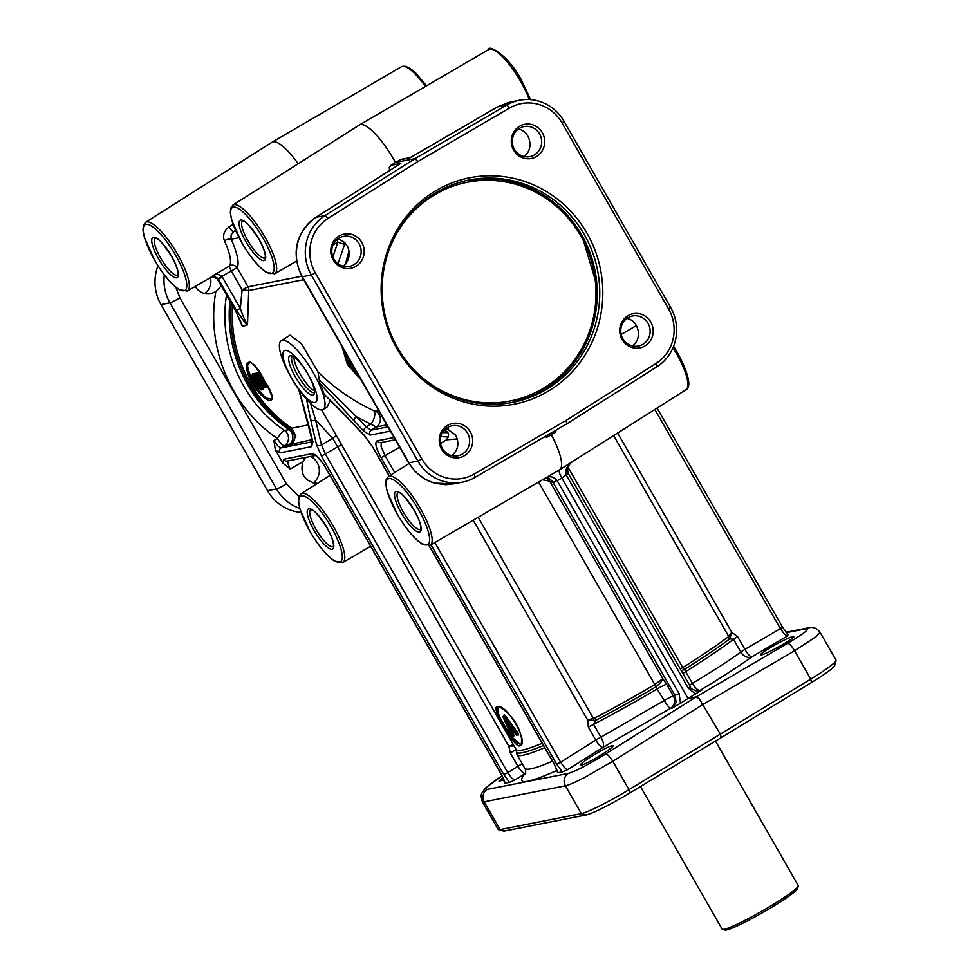 <?xml version="1.0" encoding="UTF-8"?>
<svg xmlns="http://www.w3.org/2000/svg" width="979" height="979" viewBox="0 0 979 979"><rect width="100%" height="100%" fill="white"/><g stroke="black" fill="none" stroke-linecap="round" stroke-linejoin="round"><path stroke-width="1.47" d="M314.455 390.78A21.318 5.69 58.7 0 1 300.063 373.941A21.318 5.69 58.7 0 1 293.908 356.98M292.366 356.123A21.342 5.703 -121.3 0 0 297.726 375.361A21.342 5.703 -121.3 0 0 314.516 392.542M295.266 376.695A22.786 6.082 58.7 0 1 290.751 355.72A22.786 6.082 58.7 0 1 307.932 374.198A22.786 6.082 58.7 0 1 314.112 394.158A22.786 6.082 58.7 0 1 295.266 376.695M308.361 374.786A30.141 8.052 58.7 0 1 314.895 402.479A30.141 8.052 58.7 0 1 291.595 378.09A30.141 8.052 58.7 0 1 285.06 350.396A30.141 8.052 58.7 0 1 308.361 374.786M313.39 372.877A40.237 10.757 -121.3 0 0 281.254 340.729A40.237 10.757 -121.3 0 0 291.02 377.282A40.237 10.757 -121.3 0 0 323.07 409.491A40.237 10.757 -121.3 0 0 313.39 372.877M290.053 335.161L301.483 343.69L317.967 371.91C333.949 387.745 352.599 400.717 373.917 410.813L378.885 411.021M251.97 383.425C267.867 407.827 281.23 405.184 264.563 380.941C252.166 354.435 238.778 357.029 251.97 383.425M337.963 263.694L345.134 243.049M241.458 323.425L242.413 326.191L246.904 325.309L247.528 324.33L248.727 290.518L303.661 279.688M341.989 346.603L347.435 364.616L361.129 380.023M308.471 424.898L291.742 428.202A3.659 0.746 -55.9 0 0 290.604 429.096L291.069 429.438C295.487 434.97 295.854 439.669 292.17 443.536L295.854 435.985L291.742 428.202A133.364 127.906 -101.2 0 1 232.586 305.827M359.917 377.906L348.243 364.2L343.029 348.414M343.409 349.087A21.93 5.862 -121.3 0 0 349.442 363.466A21.93 5.862 -121.3 0 0 359.44 377.074M266.423 398.098C261.626 395.112 257.073 390.083 252.766 383.022C248.874 375.752 247.161 369.842 247.626 365.265A21.93 5.862 -121.3 0 0 253.965 382.287A21.93 5.862 -121.3 0 0 266.423 398.098L272.101 399.285C273.361 400.154 271.929 396.018 267.781 386.876C262.678 377.062 257.722 369.426 252.9 363.943L249.902 361.997L247.626 365.265M247.528 324.33C245.129 321.063 242.743 315.764 240.344 308.422L221.805 276.164C219.088 274.144 216.126 273.985 212.896 275.686L218.06 278.513L237.102 267.683A5.482 5.225 31 0 0 229.673 265.847L212.896 275.686A40.739 10.891 58.7 0 1 211.794 276.776L217.167 278.697L212.614 276.519M218.06 278.513L236.367 310.416L240.344 308.422L242.094 289.796L248.727 290.518A5.482 5.262 78.8 0 0 248.042 286.81L242.094 289.796L231.142 270.681A5.482 1.383 -120.4 0 1 229.673 265.847A41.081 10.977 58.7 0 0 224.387 240.748C222.417 235.462 223.983 230.848 229.062 226.895A5.482 1.358 -122.2 0 0 233.492 231.68L235.511 230.408M236.367 310.416L246.953 325.358M242.425 326.252L235.474 310.588L217.522 279.235A46.221 12.348 -121.3 0 0 218.415 279.052L222.38 277.057M235.474 310.588L217.167 278.697M233.088 224.362L229.062 226.895M298.179 163.75A42.929 11.479 -121.3 0 0 272.138 142.163A42.929 11.479 -121.3 0 0 272.04 142.224L145.565 222.294L143.375 225.317L142.971 230.2L144.39 237.42L154.278 259.631C162.771 274.12 171.031 284.118 179.035 289.625L187.356 291.032A40.225 10.745 -121.3 0 0 177.688 254.43A40.225 10.745 -121.3 0 0 145.565 222.294M221.168 285.88L215.821 291.644L210.754 293.724C204.134 294.655 198.945 292.231 195.188 286.468M329.654 474.766L328.968 476.1M317.502 483.357C304.91 481.741 299.99 474.558 302.768 461.782L305.668 457.426M287.85 460.938L287.789 463.336L290.261 469.051L282.894 463.177L275.356 450.01L273.936 440.538L277.852 445.983L280.985 447.929L284.375 445.788A9.129 2.276 57.8 0 1 281.316 443.805A9.129 2.276 57.8 0 1 277.326 438.408L273.936 440.538M313.145 483.002A15.297 14.673 78.8 0 0 319.252 469.051A15.297 14.673 78.8 0 0 310.465 456.483M204.672 293.602A15.297 14.673 78.8 0 0 210.424 277.571M300.981 512.384A43.847 42.048 -101.2 0 1 293.137 510.952A43.847 42.048 -101.2 0 1 267.573 490.699L161.009 304.616A43.847 42.048 -101.2 0 1 156.15 271.77A43.847 42.048 -101.2 0 1 157.998 265.774M164.288 274.793C163.175 284.754 165.059 294.104 169.954 302.841L276.519 488.937C282.038 498.287 289.772 504.785 299.733 508.419M513.339 744.664L508.835 746.194L510.304 752.961L517.928 766.263L507.82 772.627L511.736 778.085L514.868 780.018L509.484 782.356L504.834 783.078L501.774 775.038L326.191 468.451C320.414 458.943 315.703 454.023 312.081 453.669L283.518 459.31A3.659 3.5 78.8 0 0 287.239 461.06L315.348 455.516M275.356 450.01L279.847 452.885A3.659 3.5 -101.2 0 1 280.985 447.929L312.387 441.737M279.847 452.885L311.738 446.595L312.68 441.26L309.927 429.622A3.659 2.717 166.7 0 1 309.376 428.631A3.659 2.717 166.7 0 1 309.352 428.508M503.842 774.634L507.82 772.627L325.42 454.158L321.504 444.992L315.581 419.93A3.659 2.717 166.7 0 1 312.888 420.566A3.659 2.717 166.7 0 1 310.637 419.636L316.547 444.699L321.455 456.153L503.842 774.634L509.484 782.356M336.458 435.814A9.129 7.171 -50.7 0 0 332.701 438.323L508.835 746.194L514.024 745.876M316.547 444.699A3.659 2.717 166.7 0 0 318.811 445.641A3.659 2.717 166.7 0 0 321.504 444.992L332.701 438.323L315.581 419.93L310.563 403.421M542.207 743.281A133.364 12.543 150.2 0 1 516.19 749.645L321.65 409.907M330.266 400.472L326.937 407.227L323.07 409.491M497.259 706.752C490.161 706.092 513.963 747.65 519.678 745.9C530.3 744.444 506.498 702.873 497.259 706.752M497.895 707.119L498.005 707.107C497.356 707.438 499.804 704.195 511.907 717.57C516.912 723.738 520.106 730.615 521.489 738.166C521.66 743.037 521.317 745.203 520.485 744.689L510.402 735.718A21.93 5.862 -121.3 0 0 520.95 744.199M498.323 707.071A21.93 5.862 -121.3 0 0 499.584 716.824L510.402 735.718M499.584 716.824C496.647 710.889 496.194 707.621 498.225 707.022M235.315 310.576L240.981 322.103L241.629 325.493M389.654 170.444A42.77 11.43 -121.3 0 0 389.593 170.322L389.299 167.556L390.89 165.341L395.43 162.465A42.929 11.479 -121.3 0 0 393.668 159.308A42.929 11.479 -121.3 0 0 359.477 124.945A42.929 11.479 -121.3 0 0 359.391 125.006L232.904 205.076L230.714 208.099L230.322 212.981L231.729 220.202L241.617 242.413C250.11 256.902 258.37 266.9 266.386 272.407L274.695 273.814A40.225 10.745 -121.3 0 0 265.028 237.212A40.225 10.745 -121.3 0 0 232.904 205.076M417.849 161.559L509.643 107.996A40.188 38.548 -101.2 0 1 538.609 104.374A40.188 38.548 -101.2 0 1 562.044 122.95L668.608 309.034A40.188 38.548 -101.2 0 1 673.062 339.138A40.188 38.548 -101.2 0 1 655.979 363.515L566.095 420.419L474.313 473.983A40.188 38.548 -101.2 0 1 445.335 477.605A40.188 38.548 -101.2 0 1 421.912 459.029L315.336 272.945A40.188 38.548 -101.2 0 1 310.894 242.841A40.188 38.548 -101.2 0 1 327.977 218.464L417.849 161.559L415.035 158.61L395.43 162.465L401.06 159.393L410.397 157.546M523.863 156.493C534.228 149.714 530.618 131.333 518.466 129.008M632.336 345.893C642.701 339.113 639.091 320.733 626.939 318.42M643.019 344.229A15.297 14.673 -101.2 0 1 638.418 346.028A15.297 14.673 -101.2 0 1 621.763 336.335A15.297 14.673 -101.2 0 1 627.882 317.796A15.297 14.673 -101.2 0 1 632.495 315.997A15.297 14.673 -101.2 0 1 649.15 325.689A15.297 14.673 -101.2 0 1 643.019 344.229M534.558 154.829A15.297 14.673 -101.2 0 1 529.945 156.628A15.297 14.673 -101.2 0 1 513.29 146.936A15.297 14.673 -101.2 0 1 519.408 128.384A15.297 14.673 -101.2 0 1 524.022 126.597A15.297 14.673 -101.2 0 1 540.677 136.277A15.297 14.673 -101.2 0 1 534.558 154.829M627.857 315.764A17.414 16.692 78.8 0 0 622.13 339.529A17.414 16.692 78.8 0 0 645.088 345.856A17.414 16.692 78.8 0 0 650.802 322.091A17.414 16.692 78.8 0 0 627.857 315.764M519.384 126.364A17.414 16.692 78.8 0 0 513.657 150.13A17.414 16.692 78.8 0 0 536.614 156.456A17.414 16.692 78.8 0 0 542.329 132.691A17.414 16.692 78.8 0 0 519.384 126.364M464.572 455.614A17.414 16.692 78.8 0 0 470.287 431.849A17.414 16.692 78.8 0 0 447.342 425.522A17.414 16.692 78.8 0 0 441.615 449.288A17.414 16.692 78.8 0 0 464.572 455.614M356.099 266.202A17.414 16.692 78.8 0 0 361.814 242.449A17.414 16.692 78.8 0 0 338.869 236.123A17.414 16.692 78.8 0 0 333.154 259.888A17.414 16.692 78.8 0 0 356.099 266.202M434.884 191.309A115.387 110.651 78.8 0 0 396.972 348.757A115.387 110.651 78.8 0 0 549.06 390.67A115.387 110.651 78.8 0 0 586.984 233.222A115.387 110.651 78.8 0 0 434.884 191.309M462.467 482.133L453.412 483.92L434.443 483.088C423.479 479.759 414.974 473.004 408.941 462.822L417.886 461.06A43.847 42.048 78.8 0 0 443.45 481.313A43.847 42.048 78.8 0 0 462.467 482.133A43.847 42.048 78.8 0 0 475.048 477.373L566.89 423.772L656.823 366.844A43.847 42.048 78.8 0 0 675.461 340.251A43.847 42.048 78.8 0 0 670.603 307.406L564.039 121.31A43.847 42.048 78.8 0 0 538.474 101.057A43.847 42.048 78.8 0 0 519.445 100.25A43.847 42.048 78.8 0 0 506.865 105.01L415.035 158.61L325.101 215.539A43.847 42.048 78.8 0 0 306.464 242.131A43.847 42.048 78.8 0 0 311.31 274.977L417.886 461.06L421.912 459.029M451.258 484.275L445.506 484.691L434.676 483.222L425.143 479.318L415.353 471.805L408.561 462.822A9.129 0.857 -29.8 0 0 408.941 462.822L302.364 276.739C296.637 266.386 295.009 255.433 297.469 243.906C300.272 232.464 306.439 223.604 315.984 217.326L400.888 163.358L315.74 217.436M354.043 264.587A15.297 14.673 -101.2 0 1 349.43 266.386A15.297 14.673 -101.2 0 1 332.774 256.694A15.297 14.673 -101.2 0 1 338.893 238.142A15.297 14.673 -101.2 0 1 343.507 236.355A15.297 14.673 -101.2 0 1 360.162 246.035A15.297 14.673 -101.2 0 1 354.043 264.587M462.516 453.987A15.297 14.673 -101.2 0 1 457.903 455.786A15.297 14.673 -101.2 0 1 441.248 446.094A15.297 14.673 -101.2 0 1 447.366 427.554A15.297 14.673 -101.2 0 1 451.98 425.755A15.297 14.673 -101.2 0 1 468.635 435.447A15.297 14.673 -101.2 0 1 462.516 453.987M434.921 193.328A113.27 108.632 -101.2 0 1 469.051 180.05A113.27 108.632 -101.2 0 1 592.332 251.762A113.27 108.632 -101.2 0 1 547.004 389.042A113.27 108.632 -101.2 0 1 512.874 402.32A113.27 108.632 -101.2 0 1 389.593 330.608A113.27 108.632 -101.2 0 1 434.921 193.328M581.685 234.984A113.27 108.632 78.8 0 0 467.778 180.32L500.869 179.536L532.796 189.143L560.624 208.209L581.771 234.984L597.055 285.929L595.721 312.619L588.379 338.134L575.444 361.067L557.638 380.109L535.954 394.207L511.601 402.565A113.27 108.632 78.8 0 0 544.471 389.544A113.27 108.632 78.8 0 0 581.734 235.058M451.821 455.651C458.319 449.899 459.555 443.01 455.553 434.982L446.228 428.312M342.821 266.606C349.111 261.307 350.702 254.589 347.582 246.463L343.519 241.568L337.914 238.803M566.095 420.419L566.89 423.772M410.47 157.546L497.76 106.809L510.389 102.036L519.445 100.25M394.06 437.515L377.111 440.856C374.578 442.41 375.899 448.003 381.076 457.634L385.041 455.639L381.1 446.485L381.308 442.52M431.005 544.813L556.659 764.22L560.624 762.225L564.54 767.671L567.685 769.616L562.289 771.954L557.638 772.676L554.42 764.611L429.083 545.756M389.287 475.99L372.191 446.155L364.323 435.288L343.237 413.199A3.659 2.239 136.3 0 0 343.592 413.897L323.976 393.999A40.261 10.757 -121.3 0 0 319.803 383.303L317.967 371.91M782.294 627.025L780.361 628.616L784.314 634.037L787.41 636.007L787.936 634.747M319.803 383.303L354.068 420.921A3.659 2.239 -43.7 0 1 354.545 418.731A3.659 2.239 -43.7 0 1 356.466 416.748L319.497 380.231M354.068 420.921L363.87 431.176L370.099 435.092A3.659 3.5 -101.2 0 1 371.249 430.136L366.256 427.003L356.466 416.748L376.279 426.954A9.129 8.762 78.8 0 0 376.328 411.523M555.95 430.16L555.815 431.861L555.191 430.601M695.482 690.733L699.422 690.905L702.029 689.926L688.053 698.492L561.811 478.07L566.143 474.925C564.932 469.125 567.649 464.303 574.294 460.473L559.596 469.773A42.929 11.479 -121.3 0 0 551.312 434.7L555.815 431.861M566.143 474.925L568.199 473.261C566.719 468.097 568.566 463.948 573.755 460.815L686.046 389.715A40.225 10.745 58.7 0 0 676.281 353.174A40.225 10.745 58.7 0 0 673.014 347.729M679.108 693.658L557.186 480.775L561.811 478.07C559.413 473.64 558.666 470.875 559.596 469.773L544.471 478.609C546.857 476.712 549.696 477.972 552.976 482.366L675.131 695.665L676.122 702.506L672.206 708.05L680.503 703.265L679.108 693.658L673.319 696.02A9.129 8.762 -101.2 0 1 670.444 708.404L672.206 708.05M544.997 436.548L546.686 437.405L551.312 434.7L550.602 433.281M440.526 443.536L446.387 439.828L457.303 438.971M568.42 473.64L690.342 686.524L688.237 688.115L566.315 475.219L568.187 473.249M553.208 482.769L557.014 480.481C553.257 476.222 549.072 475.598 544.471 478.609A42.623 11.393 58.7 0 1 544.397 478.645L547.065 477.923M557.014 480.481L552.976 482.366A51.752 13.828 -121.3 0 1 549.684 481.154L546.735 477.948M482.219 801.544L484.213 801.813L565.409 785.807C568.86 785.06 575.138 782.343 584.218 777.669L612.768 761.319L703.24 704.28L794.544 650.79L816.229 636.607L820.059 632.287L836.005 660.115A43.847 4.124 150.2 0 1 836.029 660.544A43.847 4.124 150.2 0 1 832.248 664.57A43.847 4.124 150.2 0 1 810.771 679.12L628.995 789.649A43.847 4.124 150.2 0 1 600.237 805.631A43.847 4.124 150.2 0 1 581.342 813.61L500.134 829.617A43.847 4.124 150.2 0 1 498.556 829.702L503.512 831.024A40.188 3.781 -29.8 0 0 504.956 830.951L586.152 814.944A40.188 3.781 -29.8 0 0 603.468 807.626A40.188 3.781 -29.8 0 0 629.84 792.966L721.205 737.628L720.422 734.274L699.3 698.859L696.179 696.901L688.053 698.492L680.503 703.265M546.686 437.405L545.964 435.985M558.054 772.786L554.432 764.611M301.703 276.225L248.042 286.81L237.102 267.683A46.564 12.446 -121.3 0 0 231.117 239.243L231.02 235.033L233.492 231.68L235.878 231.215M239.023 237.677L231.117 239.243A5.482 2.117 -24.6 0 0 224.387 240.748M333.044 244.921L337.914 242.07A5.482 0.795 -158 0 0 344.216 243.979A5.482 4.54 44.9 0 0 344.363 242.29M514.868 780.018L524.989 773.655A9.129 8.676 -138.3 0 0 525.662 773.226M552.474 761.197C535.746 768.38 526.506 770.742 524.768 768.295L516.998 754.736A135.2 12.715 -29.8 0 0 544.74 747.711M503.94 779.798L498.984 781.266L502.888 777.412M581.085 765.321L580.229 765.248C580.266 764.158 583.986 761.234 591.389 756.486C603.443 749.106 610.725 745.484 613.209 745.619C613.172 746.708 609.452 749.62 602.048 754.381C592.258 760.438 585.271 764.085 581.085 765.321M721.205 737.628L811.505 682.51A40.188 3.781 -29.8 0 0 831.195 669.171A40.188 3.781 -29.8 0 0 834.659 665.487L836.029 660.544M498.556 829.702A43.847 4.124 150.2 0 1 498.189 829.458L482.255 801.63L481.044 796.086L481.619 793.479L485.205 788.291L502.019 775.747M786.357 632.667L806.219 628.751A9.129 8.762 -101.2 0 1 808.825 627.759C813.219 626.707 816.963 628.212 820.059 632.287L820.01 632.214M782.564 644.623C772.566 650.325 765.468 653.788 761.27 654.988L760.426 654.927C760.512 653.935 764.342 651.194 771.905 646.727C784.203 639.764 791.583 636.338 794.042 636.423C793.957 637.415 790.126 640.144 782.564 644.623M798.277 886.007A43.847 4.124 150.2 0 1 772.394 904.951A43.847 4.124 150.2 0 1 722.514 929.389L724.986 930.05A42.024 3.953 150.2 0 0 772.786 906.64A42.024 3.953 150.2 0 0 797.591 888.467L798.277 886.007A43.847 4.124 150.2 0 0 798.252 885.567L715.502 741.091M722.514 929.389A43.847 4.124 150.2 0 1 722.159 929.144L640.474 786.529M447.856 432.645L442.398 432.596M440.721 436.658L448.48 436.94M593.568 720.373L595.905 720.287A3.659 1.346 62.3 0 0 594.963 717.962L587.645 720.03L593.568 720.373A3.659 1.175 84.7 0 0 593.409 718.464L478.18 517.279M448.602 429.132L444.858 429.487M443.989 430.393L446.571 431.347M542.452 479.783L549.684 481.154L662.82 678.68L654.461 684.762L664.227 700.511L600.922 737.163L593.568 724.325L595.905 720.287A134.282 12.629 -29.8 0 0 655.82 686.866L656.052 686.707C660.005 683.489 662.257 680.821 662.82 678.68L666.589 684.272A9.129 0.857 150.2 0 0 663.028 685.741A9.129 0.857 150.2 0 0 657.496 688.763A135.2 12.715 -29.8 0 1 593.568 724.325A9.129 0.857 -29.8 0 0 590.998 725.72A9.129 0.857 -29.8 0 0 588.416 727.226L595.758 740.075A9.129 0.857 150.2 0 1 598.353 738.558A9.129 0.857 150.2 0 1 600.922 737.163A9.129 3.622 61.7 0 1 602.819 747.454A9.129 2.276 57.8 0 1 599.76 745.472A9.129 2.276 57.8 0 1 595.758 740.075L560.624 762.225L434.835 542.574M729.967 634.429L727.899 637.133A3.659 2.9 -126.9 0 0 729.747 638.908L731.827 632.361L729.967 634.429M682.877 673.503A9.129 0.857 150.2 0 1 685.679 671.631L684.443 669.452A3.659 1.42 57.9 0 1 682.901 667.482L680.258 668.926M363.87 431.176A3.659 2.239 -43.7 0 1 364.335 428.986A3.659 2.239 -43.7 0 1 366.256 427.003L370.649 424.225A9.129 4.54 115.7 0 0 373.917 410.813M292.525 428.802A3.659 1.114 -47.8 0 0 291.069 429.438L284.473 430.393A9.129 1.787 -55.7 0 0 277.326 438.408C231.13 407.472 205.884 347.215 215.821 291.644M229.894 301.116A135.2 129.656 78.8 0 0 288.793 429.536A9.129 8.762 78.8 0 1 288.695 444.943L284.375 445.788A9.129 8.762 -101.2 0 0 284.473 430.393C241.862 401.831 218.195 346.639 226.504 295.205M613.649 435.557L728.596 636.264A3.659 2.607 -157.6 0 0 730.126 637.341M681.274 670.701L684.443 669.452A134.282 12.629 -29.8 0 0 729.747 638.908L733.516 639.238L740.858 652.075A9.129 7.416 -126 0 0 751.958 656.787L787.41 636.007M666.589 684.272L673.319 696.02A9.129 0.857 150.2 0 0 669.758 697.489A9.129 0.857 150.2 0 0 664.227 700.511A9.129 1.297 -121.6 0 0 670.444 708.404L602.819 747.454L567.685 769.616M538.56 482.047L656.052 686.707M684.211 669.587A3.659 1.432 60.9 0 1 682.767 667.556L568.053 467.252M702.029 689.926L700.266 690.268A9.129 3.549 59 0 1 692.41 683.379L685.679 671.631A135.2 12.715 -29.8 0 0 733.516 639.238A9.129 0.857 -29.8 0 1 735.253 638.002A9.129 0.857 -29.8 0 1 737.542 636.558L731.827 632.361L617.651 433.012M654.841 409.467L780.361 628.616L744.897 649.395A9.129 0.857 150.2 0 0 742.608 650.851A9.129 0.857 150.2 0 0 740.858 652.075C728.67 660.874 712.516 671.3 692.41 683.379A9.129 0.857 150.2 0 0 689.608 685.239M348.243 364.2L347.435 364.616M252.766 383.022L251.97 383.438M264.734 387.549L265.615 387.843C266.496 386.962 265.75 384.502 263.388 380.476L258.48 372.693L252.692 373.843L252.704 374.565M262.409 389.091L263.339 389.336L263.755 387.855M252.692 373.843A0.734 0.698 -101.2 0 1 252.447 374.835L258.236 373.697A0.734 0.698 78.8 0 0 258.48 372.693M259.606 373.88L258.811 374.284L262.58 380.88C264.783 384.637 265.468 386.876 264.648 387.574L264.868 387.488A0.734 0.698 78.8 0 0 264.82 387.5M263.388 380.476L261.479 381.467C263.412 384.723 264.049 386.729 263.388 387.488L261.76 386.399M261.821 386.534L261.038 386.558L261.112 388.981C259.631 388.651 257.844 386.558 255.752 382.728L251.884 376.009A0.734 0.698 -101.2 0 1 252.154 375.018L258.236 373.697L258.505 374.467L257.942 373.88A0.734 0.698 78.8 0 0 257.697 374.871L258.505 374.467L262.274 381.064C264.379 384.563 265.064 386.791 264.354 387.757A0.734 0.698 -101.2 0 1 263.388 387.488M255.752 382.728L251.884 376.009A0.734 0.734 0 0 1 252.129 375.03L252.717 374.406L253.047 375.19M265.615 387.843A0.734 0.698 78.8 0 0 264.868 387.488L264.868 387.488M262.286 386.264L262.592 388.981A0.734 0.698 -101.2 0 1 263.339 389.336M261.112 388.981A0.734 0.698 78.8 0 0 261.846 389.336L261.846 389.336A0.734 0.698 78.8 0 0 262.066 389.25L261.846 389.336C261.956 391.086 259.912 388.883 255.715 382.716L255.739 382.691M262.066 389.25L261.98 386.448M251.909 376.022L257.697 374.871L261.479 381.467M253.377 377.16L257.171 384.514L260.328 387.623C260.965 386.901 260.328 384.967 258.419 381.822L255.103 376.829L253.377 377.16A0.734 0.698 78.8 0 0 254.124 377.515L255.617 377.221M256.241 376.597L260.157 384.062L262.58 386.264C263.192 385.579 262.556 383.731 260.683 380.709L257.71 376.315L256.241 376.597A0.734 0.698 78.8 0 0 256.987 376.952L258.223 376.707M256.241 378.004L255.849 377.172M256.082 382.679L256.89 382.263L254.503 378.102L253.696 378.506M254.601 377.417L254.503 378.102L254.295 377.478M257.171 384.514L257.905 384.001L254.809 377.918L255.837 377.466M260.573 386.619L257.905 384.001L257.196 382.091L257.991 381.675L255.605 377.515A0.734 0.698 78.8 0 0 255.384 377.27M260.879 386.436L258.211 383.817L258.945 383.291L257.991 381.675M259.876 384.6L258.945 383.291M260.683 386.583L256.204 378.004M260.549 386.644A0.734 0.698 78.8 0 0 260.328 387.623M260.659 380.672L258.456 376.658M258.578 381.467L259.386 381.064L257.367 377.539L256.559 377.943M257.465 376.854L257.367 377.539L257.159 376.915M260.157 384.062L260.855 383.487L257.661 377.356L258.444 376.952M262.813 385.261L260.855 383.487L259.68 380.88L260.487 380.464L258.578 377.135M263.118 385.077L261.148 383.303L261.797 382.777M261.846 382.716L260.487 380.464M260.647 380.709L262.923 385.224M262.776 385.285A0.734 0.698 78.8 0 0 262.58 386.264M349.075 358.975L353.199 366.183M350.384 362.438L348.071 357.225M354.202 367.92L350.396 362.475M175.706 255.433A38.401 10.255 58.7 0 1 184.028 290.702A38.401 10.255 58.7 0 1 154.352 259.643A38.401 10.255 58.7 0 1 146.03 224.362A38.401 10.255 58.7 0 1 175.706 255.433M298.913 496.61L286.455 483.932L179.879 297.849L175.902 287.337M290.261 469.051L302.768 461.782M267.573 490.699L276.519 488.937A9.129 0.857 -29.8 0 0 280.459 487.273A9.129 0.857 -29.8 0 0 286.455 483.932M179.879 297.849A9.129 0.857 150.2 0 1 173.895 301.189A9.129 0.857 150.2 0 1 169.954 302.841L161.009 304.616M177.762 275.111A21.636 5.776 58.7 0 1 160.507 257.82A21.636 5.776 58.7 0 1 155.282 238.142L156.799 238.643C158.622 238.509 163.517 244.371 171.472 256.241C175.669 263.84 177.86 269.604 178.019 273.569L177.774 275.111M158.512 258.823A23.459 6.266 -121.3 0 0 176.636 277.803A23.459 6.266 -121.3 0 0 171.545 256.253A23.459 6.266 -121.3 0 0 153.422 237.273A23.459 6.266 -121.3 0 0 158.512 258.823M426.587 85.785L415.402 72.642L409.638 68.053L405.122 66.168L401.439 66.719A40.225 10.745 58.7 0 1 425.473 86.433M333.227 546.588A21.636 5.776 58.7 0 1 315.984 529.296A21.636 5.776 58.7 0 1 310.759 509.618L312.277 510.12C314.1 509.986 318.995 515.847 326.949 527.718C331.147 535.317 333.337 541.081 333.496 545.046L333.252 546.588M313.978 530.3A23.459 6.266 -121.3 0 0 332.114 549.28A23.459 6.266 -121.3 0 0 327.023 527.73A23.459 6.266 -121.3 0 0 308.899 508.75A23.459 6.266 -121.3 0 0 313.978 530.3M331.171 526.91A38.401 10.255 58.7 0 1 339.505 562.179A38.401 10.255 58.7 0 1 309.829 531.12A38.401 10.255 58.7 0 1 301.508 495.839A38.401 10.255 58.7 0 1 331.171 526.91M342.834 562.509A40.225 10.745 -121.3 0 0 333.166 525.907A40.225 10.745 -121.3 0 0 301.042 493.771L298.852 496.794L298.448 501.676L299.868 508.896L309.756 531.107C318.248 545.597 326.509 555.595 334.512 561.102L342.834 562.509L370.625 546.294M283.518 459.31L282.894 463.177M315.287 455.492A3.659 3.5 -101.2 0 1 312.081 453.669M315.801 455.419L315.165 455.443C313.696 453.766 321.124 459.347 326.031 468.439L326.191 468.451M505.237 783.2L501.774 775.038M311.738 446.595A3.659 3.5 -101.2 0 1 312.411 441.994M312.68 441.26A3.659 2.717 166.7 0 1 312.13 440.269L312.399 442.557L313.256 441.492M309.927 429.622L299.17 389.985M306.525 399.212L310.637 419.636M341.524 444.662A9.129 0.857 -29.8 0 0 337.474 446.975L321.455 456.153M557.075 770.412C526.078 784.167 515.382 785.244 524.989 773.655A9.129 2.276 57.8 0 1 521.917 771.66A9.129 2.276 57.8 0 1 517.928 766.263A9.129 0.857 150.2 0 1 522.199 763.816M504.124 716.016L517.732 734.727L518.699 734.984L518.075 733.173L505.409 715.649L504.577 714.939L503.989 715.771M510.548 729.82L513.498 736.012L513.828 735.021L511.552 729.906L512.372 729.747M503.965 715.049A0.734 0.698 -101.2 0 1 503.732 716.053L503.39 716.261A0.734 0.734 0 0 0 503.12 717.154L503.182 717.228A0.734 0.698 -101.2 0 1 503.426 716.236L504.038 716.114A0.734 0.698 78.8 0 0 503.793 717.117L504.344 715.93A0.734 0.698 78.8 0 0 504.577 714.939M513.926 735.927A0.734 0.698 78.8 0 0 512.996 735.645A0.734 0.698 -101.2 0 1 513.498 736.012M505.409 715.649L504.454 716.469L517.12 733.993L516.471 734.642A0.734 0.698 78.8 0 0 517.426 734.899L518.075 733.173M518.699 734.984A0.734 0.698 78.8 0 0 517.769 734.703M517.463 734.886L517.732 734.727A0.734 0.698 -101.2 0 1 518.197 735.082M513.828 735.021L511.699 735.584A0.734 0.698 78.8 0 0 512.666 735.841L510.34 730.285L511.552 729.906A0.734 0.698 78.8 0 0 511.332 729.661M512.225 735.939A0.734 0.698 -101.2 0 1 511.271 735.67L511.197 735.498M516.936 734.996A0.734 0.698 -101.2 0 1 515.97 734.739L516.031 734.825M509.423 730.469L503.182 717.228L516.471 734.642L511.638 729.11L509.325 729.563L509.423 730.469L510.243 729.881M509.325 729.563A0.734 0.698 78.8 0 0 510.071 729.918L512.152 729.502M503.108 717.056L511.197 735.596A0.734 0.734 0 0 0 512.017 736.012L512.445 735.927A0.734 0.734 0 0 0 512.678 735.841M507.893 727.042L509.251 728.682L510.769 728.376L510.451 727.042L505.764 720.385L505.017 720.593L507.893 727.042L508.811 726.871L506.645 721.964L505.727 722.135L506.951 721.78L505.923 720.373M510.634 727.458L509.496 727.678A0.734 0.698 78.8 0 0 509.251 728.682M510.585 727.348L509.496 727.678L509.117 726.687L509.79 727.495A0.734 0.698 78.8 0 0 510.035 726.504L509.117 726.687L507.342 722.673M510.769 728.376A0.734 0.698 -101.2 0 1 510.72 727.715M505.764 720.385L505.017 720.593M263.045 238.215A38.401 10.255 58.7 0 1 271.367 273.484A38.401 10.255 58.7 0 1 241.703 242.425A38.401 10.255 58.7 0 1 233.369 207.144A38.401 10.255 58.7 0 1 263.045 238.215M530.63 99.625L521.856 80.902C508.309 54.653 488.056 44.447 488.778 49.501A40.225 10.745 58.7 0 1 520.804 81.698A40.225 10.745 58.7 0 1 529.321 99.54M655.979 363.515L656.823 366.844M315.336 272.945L311.31 274.977L302.364 276.739A9.129 0.857 150.2 0 1 301.96 276.714C291.032 252.937 295.621 233.186 315.74 217.424A9.129 2.582 57.6 0 1 315.984 217.326L325.101 215.539L327.977 218.464M562.044 122.95L564.039 121.31M388.896 250.306A111.447 106.882 -101.2 0 1 433.795 195.31A111.447 106.882 -101.2 0 1 580.694 235.792A111.447 106.882 -101.2 0 1 554.175 380.88A111.447 106.882 -101.2 0 1 412.049 367.749M509.643 107.996L506.865 105.01L497.76 106.809A9.129 2.301 -120.2 0 0 497.565 106.87A9.129 2.301 -120.2 0 0 497.393 107.017M668.608 309.034L670.603 307.406M475.048 477.373L474.313 473.983M400.888 163.358L390.89 165.341M265.101 257.893A21.636 5.776 58.7 0 1 247.846 240.601A21.636 5.776 58.7 0 1 242.621 220.924L244.15 221.425C245.974 221.291 250.857 227.152 258.811 239.023C263.021 246.622 265.199 252.386 265.358 256.351L265.113 257.893M245.851 241.605A23.459 6.266 -121.3 0 0 263.975 260.585A23.459 6.266 -121.3 0 0 258.897 239.035A23.459 6.266 -121.3 0 0 240.761 220.042A23.459 6.266 -121.3 0 0 245.851 241.605M400.019 159.785L410.017 157.815M377.111 440.856A3.659 3.5 78.8 0 0 380.831 442.606L395.332 439.742M394.721 472.539L385.041 455.639L399.591 447.183M381.076 457.634L390.976 474.913M556.659 764.22L562.289 771.954M370.099 435.092L390.376 431.09M343.237 413.199L323.976 393.999M554.591 764.623L429.218 545.707M737.542 636.558L744.897 649.395A9.129 2.607 -120.4 0 0 748.776 654.853A9.129 2.607 -120.4 0 0 751.958 656.787C738.949 666.197 721.719 677.358 700.266 690.268A9.129 8.762 -101.2 0 1 698.565 691.027M387.941 426.844L371.249 430.136L376.279 426.954L386.815 424.874M388.382 476.553L386.191 479.575L385.787 484.458L387.207 491.678L397.095 513.889C405.587 528.379 413.848 538.377 421.863 543.883L430.173 545.291A40.225 10.745 -121.3 0 0 420.505 508.688A40.225 10.745 -121.3 0 0 388.382 476.553L408.965 463.52M418.522 509.692A38.401 10.255 58.7 0 1 426.844 544.96A38.401 10.255 58.7 0 1 397.18 513.902A38.401 10.255 58.7 0 1 388.847 478.621A38.401 10.255 58.7 0 1 418.522 509.692M414.362 510.512A23.459 6.266 -121.3 0 0 396.238 491.519A23.459 6.266 -121.3 0 0 401.329 513.082A23.459 6.266 -121.3 0 0 419.453 532.062A23.459 6.266 -121.3 0 0 414.362 510.512M420.578 529.37A21.636 5.776 58.7 0 1 403.324 512.078A21.636 5.776 58.7 0 1 398.098 492.4L399.628 492.902C401.451 492.767 406.334 498.629 414.288 510.5C418.486 518.099 420.676 523.863 420.835 527.828L420.591 529.37M688.237 688.115L695.69 694.025M372.191 446.155L389.165 476.051M364.323 435.288A3.659 2.239 136.3 0 0 364.677 435.973A3.659 2.239 136.3 0 0 364.751 436.047M336.8 239.696A5.482 1.383 -120.4 0 0 337.914 242.07L332.86 256.914M516.998 754.736L516.19 749.645A9.129 0.857 -29.8 0 0 510.304 752.961M516.471 751.052A134.282 12.629 -29.8 0 0 543.48 745.496M811.505 682.51L810.771 679.12L794.544 650.79A9.129 2.607 -120.4 0 0 790.665 645.332A9.129 2.607 -120.4 0 0 787.483 643.399L696.179 696.901L605.72 753.928C588.171 764.746 575.689 771.244 568.285 773.422L487.089 789.429C483.051 789.686 488.044 785.146 502.043 775.784M605.72 753.928A9.129 2.276 57.8 0 1 608.779 755.923A9.129 2.276 57.8 0 1 612.768 761.319L628.995 789.649L629.84 792.966M586.152 814.944L581.342 813.61L565.409 785.807A9.129 8.762 -101.2 0 1 568.285 773.422M487.089 789.429A9.129 8.762 78.8 0 0 484.213 801.813L500.134 829.617L504.956 830.951M806.219 628.751C810.318 628.579 804.077 633.474 787.483 643.399M786.027 632.25L808.838 627.759A9.129 8.762 -101.2 0 1 808.838 627.759A9.129 8.762 -101.2 0 1 809.388 627.661M654.461 684.762A133.364 12.543 150.2 0 1 594.963 717.962M473.187 520.192L587.645 720.03L588.416 727.226M727.899 637.133A133.364 12.543 150.2 0 1 682.901 667.482M345.636 264.073A135.2 129.656 -101.2 0 1 349.038 251.04M288.695 444.943L311.983 439.632M231.228 303.441A134.282 128.775 78.8 0 0 290.604 429.096M290.053 335.148L281.254 340.729M261.944 386.081L264.477 387.708M347.973 357.041L350.372 362.475L354.288 368.08M187.356 291.032L211.794 276.776M401.439 66.719L272.138 142.163M301.042 493.771L330.033 475.415M326.031 468.439L501.615 775.025M298.717 389.336L312.13 440.269M517.463 734.727L517.45 734.899A0.734 0.734 0 0 1 517.206 734.984L516.716 735.082A0.734 0.734 0 0 1 515.982 734.788L512.384 729.453M505.837 719.883L511.026 727.373M274.695 273.814L296.515 261.087M488.778 49.501L359.477 124.945M657.056 408.072L782.454 627.037L788.303 634.759M673.613 346.236L677.333 352.379C692.043 379.803 689.669 388.21 686.046 389.715M430.173 545.291L544.397 478.645M636.423 325.542L621.188 334.439M699.434 690.905C693.267 690.244 690.232 688.788 690.33 686.524M343.592 413.897L364.69 435.973L372.032 446.143M525.368 774.205C525.894 771.452 525.699 769.482 524.768 768.295M446.167 431.115C449.226 433.097 449.3 435.998 446.387 439.828M345.465 264.269L349.001 250.783M410.25 157.631L497.552 106.882M497.589 106.858L508.725 102.403M408.537 462.798L301.96 276.702"/></g></svg>
